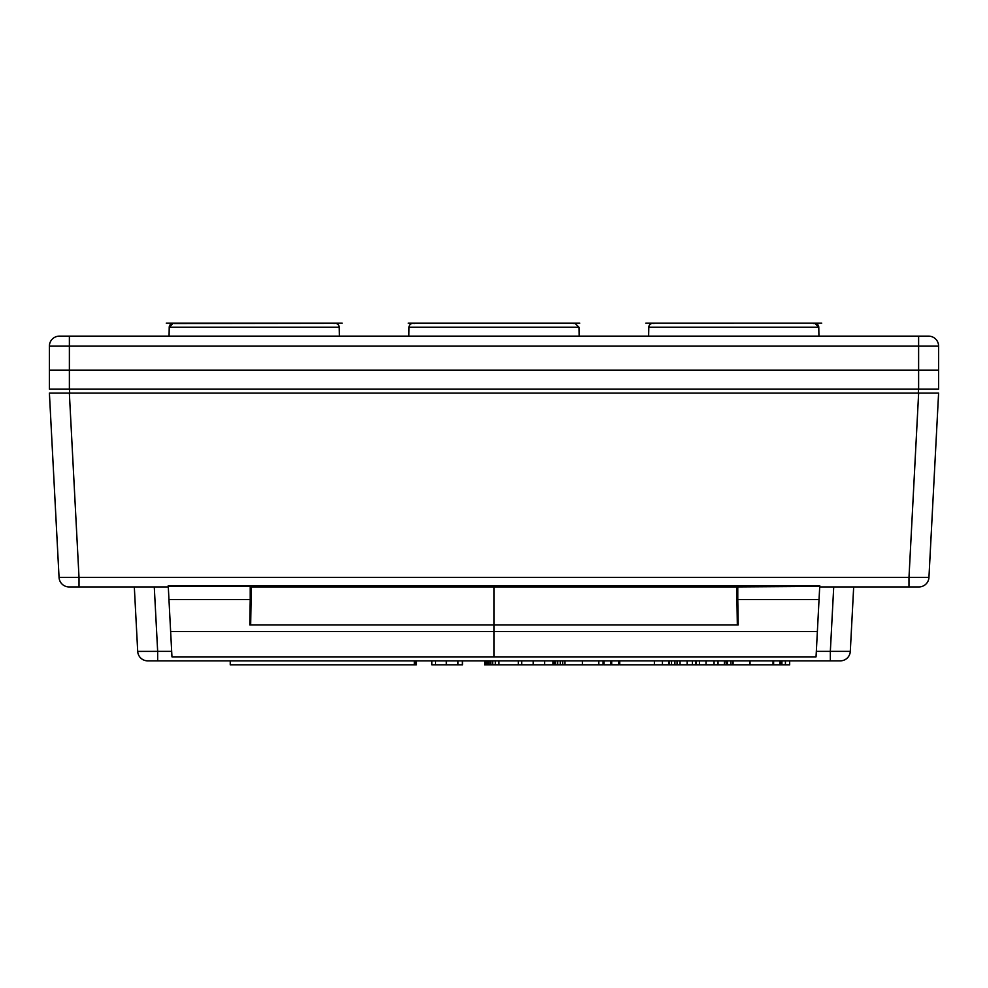 <?xml version="1.0" encoding="UTF-8"?>
<svg xmlns="http://www.w3.org/2000/svg" width="988" height="988" viewBox="0 0 988 988"><rect width="100%" height="100%" fill="white"/><g stroke="black" fill="none" stroke-linecap="round" stroke-linejoin="round"><path stroke-width="1.48" d="M918.642 393.088L938.6 393.088L928.942 577.449L908.985 577.449L918.642 393.088L49.4 393.088L59.058 577.449L79.015 577.449L69.358 393.088M82.375 586.921L100.356 586.921M250.668 624.885L251.298 586.921L250.223 586.378L250.223 599.593L168.96 599.593L168.232 585.711L168.293 586.921L69.037 586.921A9.991 9.991 0 0 1 59.058 577.449A9.991 9.991 0 0 0 69.037 586.921M79.015 586.921L79.015 577.449L908.985 577.449L908.985 586.921L918.964 586.921L819.707 586.921L819.768 585.711L168.232 585.711M918.964 586.921A9.991 9.991 -90 0 0 928.942 577.449A9.991 9.991 -90 0 1 918.964 586.921M251.298 586.921L736.702 586.921L819.731 586.378L819.768 585.711M168.269 586.378L250.223 586.378M737.777 586.378L737.777 599.593L819.04 599.593L819.731 586.378M168.96 599.593L171.961 656.859L816.039 656.859L817.372 631.567L170.628 631.567M250.223 599.593L249.791 624.885L738.209 624.885L737.777 599.593M819.04 599.593L817.372 631.567M737.332 624.885L736.702 586.921M431.83 660.849L431.83 664.85L431.521 660.849L416.343 660.849L416.343 664.85L230.241 664.85L230.241 660.849L157.66 660.849L840.319 660.849L789.671 660.849L840.319 660.849L789.671 660.849L789.671 664.85L730.935 664.85L730.935 660.849M619.748 660.849L619.748 664.85L619.488 660.849L618.686 660.849L618.686 664.85L611.696 664.85L611.696 660.849L610.893 660.849L610.893 664.85L603.903 664.85L603.903 660.849L603.1 660.849L603.1 664.85L598.777 664.85L598.765 660.849L598.777 664.85L582.401 664.85L582.401 660.849M488.06 660.849L488.06 664.85L484.478 664.85L484.478 660.849L462.52 660.849L462.52 664.85L431.83 664.85M134.319 586.921L137.703 651.376A9.991 9.991 90 0 0 147.681 660.849L157.66 660.849L157.66 651.376L171.677 651.376M853.681 586.921L850.298 651.376A9.991 9.991 0 0 1 840.319 660.849A9.991 9.991 0 0 0 850.298 651.376L853.681 586.921M833.724 586.921L830.34 651.376L850.298 651.376M137.727 651.413L157.66 651.376L154.276 586.921M69.728 393.088L69.382 389.099L49.4 389.099L49.4 346.133L938.6 346.133A9.991 9.991 0 0 0 928.609 336.142L922.199 336.142M918.272 393.088L918.618 389.099L938.6 389.099L938.6 370.117L49.4 370.117M49.4 346.133A9.991 9.991 0 0 1 59.391 336.142A9.991 9.991 0 0 0 49.4 346.133A9.991 9.991 0 0 1 59.391 336.142L69.382 336.142L69.382 389.099L918.618 389.099L918.618 336.142L928.609 336.142A9.991 9.991 0 0 1 938.6 346.133L938.6 370.117L938.6 346.133A9.991 9.991 0 0 0 928.609 336.142M69.382 336.142L918.618 336.142M648.634 336.142L648.795 327.25L818.78 327.25L814.779 323.323A4.001 4.001 90 0 1 818.299 325.423M818.929 336.142L818.78 327.25A4.001 4.001 90 0 0 818.694 326.485M653.982 323.508A4.001 4.001 -90 0 0 648.795 327.25M408.847 336.142L409.007 327.25A4.001 4.001 -90 0 1 414.194 323.508A4.001 4.001 -90 0 0 412.996 323.323L575.004 323.323L412.996 323.323M579.153 336.142L578.993 327.25L409.007 327.25M169.072 336.142L169.22 327.25L173.221 323.323A4.001 4.001 -90 0 0 169.701 325.423M339.366 336.142L339.205 327.25L169.22 327.25A4.001 4.001 -90 0 1 169.306 326.485M334.018 323.508A4.001 4.001 90 0 1 339.205 327.25M677.83 323.15C665.517 323.15 665.517 323.15 677.83 323.15L798.502 323.15C803.293 323.15 803.293 323.15 798.502 323.15L677.83 323.15C665.517 323.15 665.517 323.15 677.83 323.15L770.554 323.15L677.83 323.15M705.333 323.15C693.02 323.15 693.02 323.15 705.333 323.15L771.208 323.15L705.333 323.15C693.02 323.15 693.02 323.15 705.333 323.15L771.208 323.15L705.333 323.15M485.231 323.15L552.292 323.15L485.231 323.15M288.126 323.15L203.738 323.15L288.126 323.15M249.828 323.15L310.17 323.15C322.483 323.15 322.483 323.15 310.17 323.15L189.498 323.15C184.707 323.15 184.707 323.15 189.498 323.15L252.582 323.15L189.498 323.15C184.707 323.15 184.707 323.15 189.498 323.15L249.828 323.15M415.096 660.849L415.096 664.85M414.614 660.849L414.614 664.85M674.89 660.849L674.89 664.85L619.748 664.85M668.79 660.849L668.79 664.85M669.197 660.849L669.197 664.85M654.377 660.849L654.377 664.85M724.377 660.849L724.377 664.85L677.064 664.85L677.064 660.849M724.797 660.849L724.377 664.85M717.856 660.849L717.856 664.85M717.794 660.849L717.794 664.85M677.175 660.849L677.175 664.85M695.91 660.849L695.91 664.85M696.095 660.849L696.095 664.85M785.423 660.849L785.423 664.85M779.964 660.849L779.964 664.85M780.384 660.849L780.384 664.85M773.382 660.849L773.382 664.85M732.763 660.849L732.763 664.85M733.059 660.849L733.059 664.85M750.028 660.849L750.028 664.85M773.024 660.849L773.024 664.85M414.355 660.849L414.355 664.85M462.298 660.849L462.298 664.85M488.06 664.85L495.359 664.85L495.359 660.849L495.359 664.85L498.829 664.85L498.829 660.849L498.915 664.85L498.915 660.849M498.915 664.85L552.934 664.85L552.934 660.849M490.789 664.85L490.789 660.849M489.122 664.85L489.122 660.849M492.679 664.85L492.679 660.849M488.196 664.85L488.196 660.849M484.91 664.85L484.91 660.849M485.763 664.85L485.763 660.849M487.035 664.85L487.035 660.849M552.934 664.85L557.714 664.85L557.714 660.849M555.639 664.85L555.639 660.849M557.714 664.85L560.245 664.85L560.245 660.849M560.245 664.85L562.678 664.85L562.678 660.849M562.678 664.85L564.963 664.85L564.963 660.849M564.963 664.85L582.401 664.85M552.984 664.85L552.984 660.849M553.033 664.85L553.033 660.849M553.465 664.85L553.465 660.849M554.379 664.85L554.379 660.849M518.317 664.85L518.317 660.849M521.738 664.85L521.738 660.849M544.573 664.85L544.573 660.849M544.66 664.85L544.66 660.849L544.66 664.85M674.89 664.85L677.064 664.85M724.797 664.85L730.935 664.85M726.229 664.85L726.229 660.849M494 586.921L494 656.859M733.788 323.15L648.066 323.15L733.788 323.323M494 323.323L579.721 323.15L408.279 323.15L579.721 323.15L408.279 323.15L575.004 323.323L578.993 327.25M663.85 323.15L814.68 323.15C820.658 323.15 820.658 323.15 814.68 323.15L663.85 323.15C648.449 323.15 648.449 323.15 663.85 323.15M698.232 323.15L783.706 323.15L698.232 323.15C682.832 323.15 682.832 323.15 698.232 323.15M505.992 323.15L421.135 323.15L505.992 323.15M324.15 323.15L173.32 323.15C167.343 323.15 167.343 323.15 173.32 323.15L324.15 323.15C339.551 323.15 339.551 323.15 324.15 323.15M195.118 323.15L296.61 323.15L195.118 323.15M313.604 323.15L272.54 323.15L313.604 323.15M770.554 323.15L798.502 323.15C803.293 323.15 803.293 323.15 798.502 323.15L770.554 323.15M217.446 323.15L310.17 323.15C322.483 323.15 322.483 323.15 310.17 323.15L217.446 323.15M645.868 323.15L821.707 323.15L645.868 323.15M342.132 323.15L166.293 323.15L342.132 323.15M816.323 651.376L830.34 651.376L830.34 660.849M671.531 660.849L671.531 664.85M662.442 660.849L662.442 664.85M718.029 660.849L718.029 664.85M680.04 660.849L680.04 664.85M687.142 660.849L687.142 664.85M692.427 660.849L692.427 664.85M699.43 660.849L699.43 664.85M706.05 660.849L706.05 664.85M714.065 660.849L714.065 664.85M781.916 660.849L781.916 664.85M773.616 660.849L773.616 664.85M435.572 660.849L435.572 664.85M446.329 660.849L446.329 664.85M457.975 660.849L457.975 664.85M533.224 664.85L533.224 660.849M727.39 664.85L727.39 660.849M813.581 323.508L814.779 323.323M648.881 326.485L649.277 325.423M650.104 324.36L650.808 323.842M573.806 323.508L575.004 323.323M174.419 323.508L335.216 323.323"/></g></svg>
